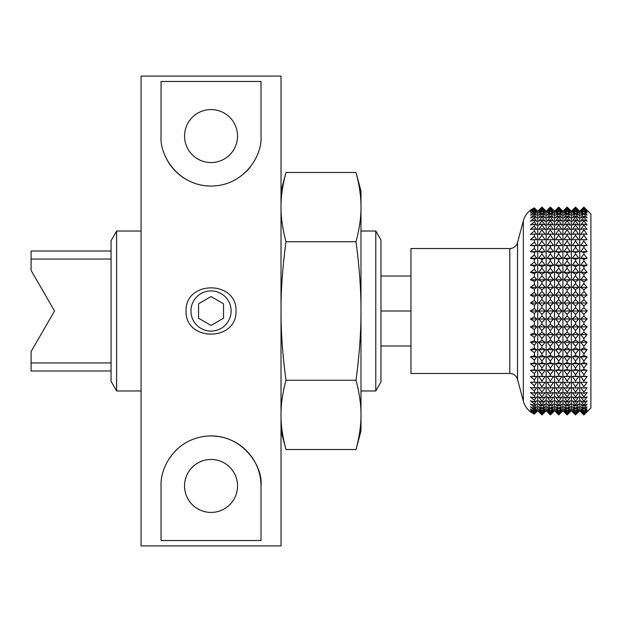 <?xml version="1.0" encoding="UTF-8"?>
<svg xmlns="http://www.w3.org/2000/svg" width="622" height="622" viewBox="0 0 622 622"><rect width="100%" height="100%" fill="white"/><g stroke="black" fill="none" stroke-linecap="round" stroke-linejoin="round"><path stroke-width="0.93" d="M190.946 311A20.091 20.091 0 0 0 211.037 331.091A20.091 20.091 0 0 0 231.12 311A20.091 20.091 0 0 0 211.037 290.909A20.091 20.091 0 0 0 190.946 311M211.037 296.57L198.542 303.785L198.542 318.215L211.037 325.43L223.531 318.215L223.531 303.785L211.037 296.57M184.547 485.938A26.489 26.489 0 0 0 211.037 512.427A26.489 26.489 0 0 0 237.526 485.938A26.489 26.489 0 0 0 211.037 459.448A26.489 26.489 0 0 0 184.547 485.938M184.547 136.062A26.489 26.489 0 0 0 211.037 162.552A26.489 26.489 0 0 0 237.526 136.062A26.489 26.489 0 0 0 211.037 109.573A26.489 26.489 0 0 0 184.547 136.062M186.048 311C185.099 341.828 236.966 341.851 236.026 311C236.974 280.149 185.099 280.164 186.048 311M281.012 545.914L281.012 76.086L141.062 76.086L141.062 545.914L281.012 545.914M261.015 136.062L261.015 81.466L161.051 81.466L161.051 136.062C159.496 155.601 177.993 185.97 211.037 186.048C243.863 186.056 262.624 155.687 261.015 136.062A49.985 49.985 0 0 1 261.015 136.638M161.051 540.534L261.015 540.534L261.015 485.938C263.285 465.147 240.512 432.352 205.75 436.232C175.046 439.676 160.079 467.495 161.051 485.938L161.051 540.534M250.067 167.279A49.985 49.985 0 0 1 245.628 172.138M194.896 183.366A49.985 49.985 0 0 1 165.219 156.029M174.23 452.124A49.985 49.985 0 0 1 178.763 447.77M205.75 436.232A49.985 49.985 0 0 1 261.015 485.938M281.012 430.96L285.98 449.512C282.575 436.698 280.911 425.16 281.012 414.89C280.911 404.611 282.575 393.073 285.98 380.26L356.009 380.26C359.423 354.626 361.079 331.542 360.985 311L360.985 207.11C361.079 196.84 359.423 185.302 356.009 172.488L285.98 172.488C282.575 185.302 280.911 196.84 281.012 207.11C280.911 217.389 282.575 228.927 285.98 241.74L356.009 241.74C359.423 228.927 361.079 217.389 360.985 207.11L360.985 191.04L356.009 172.488M360.985 251.024L360.985 380.26M285.98 449.512L356.009 449.512C359.423 436.698 361.079 425.16 360.985 414.89L360.985 311C361.079 290.458 359.423 267.374 356.009 241.74M285.98 380.26C282.575 354.626 280.911 331.542 281.012 311C280.911 290.458 282.575 267.374 285.98 241.74M356.009 449.512L360.985 430.96L360.985 414.89C361.079 404.611 359.423 393.073 356.009 380.26M534.36 414.003L536.763 411.453L534.36 413.63L530.395 411.453L534.36 414.135L536.763 411.764L534.36 414.135L530.395 411.764A19.99 19.99 0 0 1 523.343 401.143L517.512 379.404A8 8 0 0 0 509.791 373.48L410.963 373.48L410.963 248.52L509.791 248.52A8 8 0 0 0 517.512 242.596L523.343 220.857A19.99 19.99 0 0 1 530.395 210.236L532.261 208.961M534.36 413.63L530.395 410.528L534.36 412.495L534.36 411.842L530.395 408.981L534.36 410.738L534.36 409.828L530.395 406.842L534.36 408.366L534.36 407.2L530.395 404.106L534.36 405.388L534.36 403.989L530.395 400.801L534.36 401.835L534.36 400.195L530.395 396.937L534.36 397.722L534.36 395.856L530.395 392.544L534.36 393.073L534.36 390.997L530.395 387.654L534.36 387.918L534.36 385.648L530.395 382.297L534.36 382.297L534.36 379.832L530.395 376.489L534.36 376.232L534.36 373.597L530.395 370.284L534.36 369.763L534.36 366.98L530.395 363.714L534.36 362.937L534.36 360.014L530.403 356.826L534.36 355.784L534.36 352.744L530.395 349.642L534.36 348.367L534.36 345.218L530.395 342.232L534.36 340.708L534.36 337.482L530.403 334.628L534.36 332.871L534.36 329.582L530.403 326.877L534.36 324.902L534.36 321.574L530.395 319.016L534.36 316.847L534.36 313.496L530.239 311L534.36 308.504L534.36 305.153L530.395 302.984L534.36 300.426L534.36 297.098L530.395 295.131L534.36 292.418L534.36 289.129L530.395 287.38L534.36 284.518L534.36 281.292L530.403 279.776L534.36 276.782L534.36 273.633L530.395 272.358L534.36 269.256L534.36 266.216L530.395 265.182L534.36 261.986L534.36 259.063L530.395 258.285L534.36 255.02L534.36 252.237L530.395 251.716L534.36 248.403L534.36 245.768L530.395 245.511L534.36 242.168L534.36 239.703L530.395 239.703L534.36 236.352L534.36 234.082L530.395 234.346L534.36 231.003L534.36 228.927L530.395 229.456L534.36 226.144L534.36 224.278L530.395 225.063L534.36 221.805L534.36 220.165L530.395 221.199L534.36 218.011L534.36 216.612L530.395 217.894L534.36 214.8L534.36 213.634L530.395 215.158L534.36 212.172L534.36 211.262L530.395 213.019L534.36 210.158L534.36 209.505L530.395 211.472L534.36 208.37L530.395 210.547L534.36 207.865L530.395 210.236M579.727 211.216L583.903 207.087L580.707 210.547L583.903 207.655L580.707 211.472L583.903 208.852L580.707 213.019L583.903 210.687L580.707 215.158L583.903 213.136L580.707 217.894L583.903 216.192L583.903 216.961L580.707 221.199L583.903 219.823L583.903 220.732L580.707 225.063L583.903 224.021L583.903 225.047L580.707 229.456L583.903 228.756L583.903 229.899L580.707 234.346L583.903 233.989L583.903 235.248L580.707 239.703L583.903 239.703L583.903 241.064L580.707 245.511L583.903 245.853L583.903 247.315L580.707 251.716L583.903 252.408L583.903 253.947L580.707 258.285L583.903 259.32L583.903 260.937L580.707 265.182L583.903 266.55L583.903 268.238L580.707 272.358L583.903 274.061L583.903 275.803L580.707 279.768L583.903 281.789L583.903 283.578L580.707 287.38L583.903 289.704L583.903 291.524L580.707 295.131L583.903 297.744L583.903 299.586L580.707 302.984L583.903 305.868L583.903 307.727L587.222 311L583.903 314.273L583.903 316.132L587.098 319.016L583.903 322.414L583.903 324.256L587.098 326.869L583.903 330.476L583.903 332.296L587.098 334.62L583.903 338.422L583.903 340.211L587.098 342.232L583.903 346.197L583.903 347.939L587.098 349.642L583.903 353.762L583.903 355.45L587.098 356.818L583.903 361.063L583.903 362.68L587.098 363.714L583.903 368.053L583.903 369.592L587.098 370.284L583.903 374.685L583.903 376.147L587.098 376.489L583.903 380.936L583.903 382.297L587.098 382.297L583.903 386.752L583.903 388.011L587.098 387.654L583.903 392.101L583.903 393.244L587.098 392.544L583.903 396.953L583.903 397.979L587.098 396.937L583.903 401.268L583.903 402.177L587.098 400.801L583.903 405.039L583.903 405.808L587.098 404.106L583.903 408.219L583.903 408.864L587.098 406.842L583.903 411.313L587.098 408.981L583.903 413.148L587.098 410.528L583.903 414.345L587.098 411.453L583.903 414.913L579.727 410.784L579.727 211.216L575.529 207.064L578.748 210.236M571.33 211.216L571.33 410.784L575.529 414.936L578.748 411.764L575.529 414.936L578.748 411.453L575.529 414.369L578.748 410.528L575.529 413.163L578.748 408.981L575.529 411.329L578.748 406.842L575.529 408.879L578.748 404.106L575.529 405.824L575.529 405.062L578.748 400.801L575.529 402.185L575.529 401.299L578.748 396.937L575.529 397.987L575.529 396.976L578.748 392.544L575.529 393.252L575.529 392.124L578.748 387.654L575.529 388.011L575.529 386.775L578.748 382.297L575.529 382.297L575.529 380.959L578.748 376.489L575.529 376.139L575.529 374.716L578.748 370.284L575.529 369.585L575.529 368.076L578.748 363.714L575.529 362.673L575.529 361.087L578.748 356.818L575.529 355.442L575.529 353.786L578.748 349.642L575.529 347.931L575.529 346.229L578.748 342.232L575.529 340.195L575.529 338.446L578.748 334.62L575.529 332.28L575.529 330.5L578.748 326.869L575.529 324.241L575.529 322.429L578.748 319.016L575.529 316.108L575.529 314.297L578.864 311L575.529 307.703L575.529 305.892L578.748 302.984L575.529 299.571L575.529 297.759L578.748 295.131L575.529 291.5L575.529 289.72L578.748 287.38L575.529 283.554L575.529 281.805L578.748 279.768L575.529 275.771L575.529 274.069L578.748 272.358L575.529 268.214L575.529 266.558L578.748 265.182L575.529 260.913L575.529 259.327L578.748 258.285L575.529 253.924L575.529 252.415L578.748 251.716L575.529 247.284L575.529 245.861L578.748 245.511L575.529 241.041L575.529 239.703L578.748 239.703L575.529 235.225L575.529 233.989L578.748 234.346L575.529 229.876L575.529 228.748L578.748 229.456L575.529 225.024L575.529 224.013L578.748 225.063L575.529 220.701L575.529 219.815L578.748 221.199L575.529 216.938L575.529 216.176L578.748 217.894L575.529 213.75L575.529 213.121L578.748 215.158L575.529 210.671L578.748 213.019L575.529 208.837L578.748 211.472L575.529 207.631L578.748 210.547L575.529 207.064L571.33 211.216L567.132 207.064L570.351 210.236M575.529 307.703L572.186 311L575.529 314.297M575.529 299.571L572.31 302.984L575.529 305.892M575.529 291.5L572.31 295.131L575.529 297.759M575.529 283.554L572.31 287.38L575.529 289.72M575.529 275.771L572.31 279.768L575.529 281.805M575.529 268.214L572.31 272.358L575.529 274.069M575.529 260.913L572.31 265.182L575.529 266.558M575.529 253.924L572.31 258.285L575.529 259.327M575.529 247.284L572.31 251.716L575.529 252.415M575.529 241.041L572.31 245.511L575.529 245.861M575.529 235.225L572.31 239.703L575.529 239.703M575.529 229.876L572.31 234.346L575.529 233.989M575.529 225.024L572.31 229.456L575.529 228.748M575.529 220.701L572.31 225.063L575.529 224.013M575.529 216.938L572.31 221.199L575.529 219.815M575.529 213.75L572.31 217.894L575.529 216.176M575.529 211.169L572.31 215.158L575.529 213.121M575.529 209.194L572.31 213.019L575.529 210.671M575.529 207.849L572.31 211.472L575.529 208.837M575.529 207.134L572.31 210.547L575.529 207.631M562.933 211.216L562.933 410.784L567.132 414.936L570.351 411.764L567.132 414.936L570.351 411.453L567.132 414.369L570.351 410.528L567.132 413.163L570.351 408.981L567.132 411.329L570.351 406.842L567.132 408.879L570.351 404.106L567.132 405.824L567.132 405.062L570.351 400.801L567.132 402.185L567.132 401.299L570.351 396.937L567.132 397.987L567.132 396.976L570.351 392.544L567.132 393.252L567.132 392.124L570.351 387.654L567.132 388.011L567.132 386.775L570.351 382.297L567.132 382.297L567.132 380.959L570.351 376.489L567.132 376.139L567.132 374.716L570.351 370.284L567.132 369.585L567.132 368.076L570.351 363.714L567.132 362.673L567.132 361.087L570.351 356.818L567.132 355.442L567.132 353.786L570.351 349.642L567.132 347.931L567.132 346.229L570.351 342.232L567.132 340.195L567.132 338.446L570.351 334.62L567.132 332.28L567.132 330.5L570.351 326.869L567.132 324.241L567.132 322.429L570.351 319.016L567.132 316.108L567.132 314.297L570.467 311L567.132 307.703L567.132 305.892L570.351 302.984L567.132 299.571L567.132 297.759L570.351 295.131L567.132 291.5L567.132 289.72L570.351 287.38L567.132 283.554L567.132 281.805L570.351 279.768L567.132 275.771L567.132 274.069L570.351 272.358L567.132 268.214L567.132 266.558L570.351 265.182L567.132 260.913L567.132 259.327L570.351 258.285L567.132 253.924L567.132 252.415L570.351 251.716L567.132 247.284L567.132 245.861L570.351 245.511L567.132 241.041L567.132 239.703L570.351 239.703L567.132 235.225L567.132 233.989L570.351 234.346L567.132 229.876L567.132 228.748L570.351 229.456L567.132 225.024L567.132 224.013L570.351 225.063L567.132 220.701L567.132 219.815L570.351 221.199L567.132 216.938L567.132 216.176L570.351 217.894L567.132 213.75L567.132 213.121L570.351 215.158L567.132 210.671L570.351 213.019L567.132 208.837L570.351 211.472L567.132 207.631L570.351 210.547L567.132 207.064L562.933 211.216L558.735 207.064L561.954 210.236M567.132 307.703L563.789 311L567.132 314.297M567.132 299.571L563.913 302.984L567.132 305.892M567.132 291.5L563.913 295.131L567.132 297.759M567.132 283.554L563.913 287.38L567.132 289.72M567.132 275.771L563.913 279.768L567.132 281.805M567.132 268.214L563.913 272.358L567.132 274.069M567.132 260.913L563.913 265.182L567.132 266.558M567.132 253.924L563.913 258.285L567.132 259.327M567.132 247.284L563.913 251.716L567.132 252.415M567.132 241.041L563.913 245.511L567.132 245.861M567.132 235.225L563.913 239.703L567.132 239.703M567.132 229.876L563.913 234.346L567.132 233.989M567.132 225.024L563.913 229.456L567.132 228.748M567.132 220.701L563.913 225.063L567.132 224.013M567.132 216.938L563.913 221.199L567.132 219.815M567.132 213.75L563.913 217.894L567.132 216.176M567.132 211.169L563.913 215.158L567.132 213.121M567.132 209.194L563.913 213.019L567.132 210.671M567.132 207.849L563.913 211.472L567.132 208.837M567.132 207.134L563.913 210.547L567.132 207.631M554.536 211.216L554.536 410.784L558.735 414.936L561.954 411.764L558.735 414.936L561.954 411.453L558.735 414.369L561.954 410.528L558.735 413.163L561.954 408.981L558.735 411.329L561.954 406.842L558.735 408.879L561.954 404.106L558.735 405.824L558.735 405.062L561.954 400.801L558.735 402.185L558.735 401.299L561.954 396.937L558.735 397.987L558.735 396.976L561.954 392.544L558.735 393.252L558.735 392.124L561.954 387.654L558.735 388.011L558.735 386.775L561.954 382.297L558.735 382.297L558.735 380.959L561.954 376.489L558.735 376.139L558.735 374.716L561.954 370.284L558.735 369.585L558.735 368.076L561.954 363.714L558.735 362.673L558.735 361.087L561.954 356.818L558.735 355.442L558.735 353.786L561.954 349.642L558.735 347.931L558.735 346.229L561.954 342.232L558.735 340.195L558.735 338.446L561.954 334.62L558.735 332.28L558.735 330.5L561.954 326.869L558.735 324.241L558.735 322.429L561.954 319.016L558.735 316.108L558.735 314.297L562.07 311L558.735 307.703L558.735 305.892L561.954 302.984L558.735 299.571L558.735 297.759L561.954 295.131L558.735 291.5L558.735 289.72L561.954 287.38L558.735 283.554L558.735 281.805L561.954 279.768L558.735 275.771L558.735 274.069L561.954 272.358L558.735 268.214L558.735 266.558L561.954 265.182L558.735 260.913L558.735 259.327L561.954 258.285L558.735 253.924L558.735 252.415L561.954 251.716L558.735 247.284L558.735 245.861L561.954 245.511L558.735 241.041L558.735 239.703L561.954 239.703L558.735 235.225L558.735 233.989L561.954 234.346L558.735 229.876L558.735 228.748L561.954 229.456L558.735 225.024L558.735 224.013L561.954 225.063L558.735 220.701L558.735 219.815L561.954 221.199L558.735 216.938L558.735 216.176L561.954 217.894L558.735 213.75L558.735 213.121L561.954 215.158L558.735 210.671L561.954 213.019L558.735 208.837L561.954 211.472L558.735 207.631L561.954 210.547L558.735 207.064L554.536 211.216L550.338 207.064L553.557 210.236M558.735 307.703L555.392 311L558.735 314.297M558.735 299.571L555.516 302.984L558.735 305.892M558.735 291.5L555.516 295.131L558.735 297.759M558.735 283.554L555.516 287.38L558.735 289.72M558.735 275.771L555.516 279.768L558.735 281.805M558.735 268.214L555.516 272.358L558.735 274.069M558.735 260.913L555.516 265.182L558.735 266.558M558.735 253.924L555.516 258.285L558.735 259.327M558.735 247.284L555.516 251.716L558.735 252.415M558.735 241.041L555.516 245.511L558.735 245.861M558.735 235.225L555.516 239.703L558.735 239.703M558.735 229.876L555.516 234.346L558.735 233.989M558.735 225.024L555.516 229.456L558.735 228.748M558.735 220.701L555.516 225.063L558.735 224.013M558.735 216.938L555.516 221.199L558.735 219.815M558.735 213.75L555.516 217.894L558.735 216.176M558.735 211.169L555.516 215.158L558.735 213.121M558.735 209.194L555.516 213.019L558.735 210.671M558.735 207.849L555.516 211.472L558.735 208.837M558.735 207.134L555.516 210.547L558.735 207.631M546.139 211.216L546.139 410.784L550.338 414.936L553.557 411.764L550.338 414.936L553.557 411.453L550.338 414.369L553.557 410.528L550.338 413.163L553.557 408.981L550.338 411.329L553.557 406.842L550.338 408.879L553.557 404.106L550.338 405.824L550.338 405.062L553.557 400.801L550.338 402.185L550.338 401.299L553.557 396.937L550.338 397.987L550.338 396.976L553.557 392.544L550.338 393.252L550.338 392.124L553.557 387.654L550.338 388.011L550.338 386.775L553.557 382.297L550.338 382.297L550.338 380.959L553.557 376.489L550.338 376.139L550.338 374.716L553.557 370.284L550.338 369.585L550.338 368.076L553.557 363.714L550.338 362.673L550.338 361.087L553.557 356.818L550.338 355.442L550.338 353.786L553.557 349.642L550.338 347.931L550.338 346.229L553.557 342.232L550.338 340.195L550.338 338.446L553.557 334.62L550.338 332.28L550.338 330.5L553.557 326.869L550.338 324.241L550.338 322.429L553.557 319.016L550.338 316.108L550.338 314.297L553.673 311L550.338 307.703L550.338 305.892L553.557 302.984L550.338 299.571L550.338 297.759L553.557 295.131L550.338 291.5L550.338 289.72L553.557 287.38L550.338 283.554L550.338 281.805L553.557 279.768L550.338 275.771L550.338 274.069L553.557 272.358L550.338 268.214L550.338 266.558L553.557 265.182L550.338 260.913L550.338 259.327L553.557 258.285L550.338 253.924L550.338 252.415L553.557 251.716L550.338 247.284L550.338 245.861L553.557 245.511L550.338 241.041L550.338 239.703L553.557 239.703L550.338 235.225L550.338 233.989L553.557 234.346L550.338 229.876L550.338 228.748L553.557 229.456L550.338 225.024L550.338 224.013L553.557 225.063L550.338 220.701L550.338 219.815L553.557 221.199L550.338 216.938L550.338 216.176L553.557 217.894L550.338 213.75L550.338 213.121L553.557 215.158L550.338 210.671L553.557 213.019L550.338 208.837L553.557 211.472L550.338 207.631L553.557 210.547L550.338 207.064L546.139 211.216L541.941 207.064L545.16 210.236M550.338 307.703L546.995 311L550.338 314.297M550.338 299.571L547.119 302.984L550.338 305.892M550.338 291.5L547.119 295.131L550.338 297.759M550.338 283.554L547.119 287.38L550.338 289.72M550.338 275.771L547.119 279.768L550.338 281.805M550.338 268.214L547.119 272.358L550.338 274.069M550.338 260.913L547.119 265.182L550.338 266.558M550.338 253.924L547.119 258.285L550.338 259.327M550.338 247.284L547.119 251.716L550.338 252.415M550.338 241.041L547.119 245.511L550.338 245.861M550.338 235.225L547.119 239.703L550.338 239.703M550.338 229.876L547.119 234.346L550.338 233.989M550.338 225.024L547.119 229.456L550.338 228.748M550.338 220.701L547.119 225.063L550.338 224.013M550.338 216.938L547.119 221.199L550.338 219.815M550.338 213.75L547.119 217.894L550.338 216.176M550.338 211.169L547.119 215.158L550.338 213.121M550.338 209.194L547.119 213.019L550.338 210.671M550.338 207.849L547.119 211.472L550.338 208.837M550.338 207.134L547.119 210.547L550.338 207.631M537.742 211.216L537.742 410.784L541.941 414.936L545.16 411.764L541.941 414.936L545.16 411.453L541.941 414.369L545.16 410.528L541.941 413.163L545.16 408.981L541.941 411.329L545.16 406.842L541.941 408.879L545.16 404.106L541.941 405.824L541.941 405.062L545.16 400.801L541.941 402.185L541.941 401.299L545.16 396.937L541.941 397.987L541.941 396.976L545.16 392.544L541.941 393.252L541.941 392.124L545.16 387.654L541.941 388.011L541.941 386.775L545.16 382.297L541.941 382.297L541.941 380.959L545.16 376.489L541.941 376.139L541.941 374.716L545.16 370.284L541.941 369.585L541.941 368.076L545.16 363.714L541.941 362.673L541.941 361.087L545.16 356.818L541.941 355.442L541.941 353.786L545.16 349.642L541.941 347.931L541.941 346.229L545.16 342.232L541.941 340.195L541.941 338.446L545.16 334.62L541.941 332.28L541.941 330.5L545.16 326.869L541.941 324.241L541.941 322.429L545.16 319.016L541.941 316.108L541.941 314.297L545.276 311L541.941 307.703L541.941 305.892L545.16 302.984L541.941 299.571L541.941 297.759L545.16 295.131L541.941 291.5L541.941 289.72L545.16 287.38L541.941 283.554L541.941 281.805L545.16 279.768L541.941 275.771L541.941 274.069L545.16 272.358L541.941 268.214L541.941 266.558L545.16 265.182L541.941 260.913L541.941 259.327L545.16 258.285L541.941 253.924L541.941 252.415L545.16 251.716L541.941 247.284L541.941 245.861L545.16 245.511L541.941 241.041L541.941 239.703L545.16 239.703L541.941 235.225L541.941 233.989L545.16 234.346L541.941 229.876L541.941 228.748L545.16 229.456L541.941 225.024L541.941 224.013L545.16 225.063L541.941 220.701L541.941 219.815L545.16 221.199L541.941 216.938L541.941 216.176L545.16 217.894L541.941 213.75L541.941 213.121L545.16 215.158L541.941 210.671L545.16 213.019L541.941 208.837L545.16 211.472L541.941 207.631L545.16 210.547L541.941 207.064L537.742 211.216L534.36 207.865L536.763 210.236M541.941 307.703L538.598 311L541.941 314.297M541.941 299.571L538.722 302.984L541.941 305.892M541.941 291.5L538.722 295.131L541.941 297.759M541.941 283.554L538.722 287.38L541.941 289.72M541.941 275.771L538.722 279.768L541.941 281.805M541.941 268.214L538.722 272.358L541.941 274.069M541.941 260.913L538.722 265.182L541.941 266.558M541.941 253.924L538.722 258.285L541.941 259.327M541.941 247.284L538.722 251.716L541.941 252.415M541.941 241.041L538.722 245.511L541.941 245.861M541.941 235.225L538.722 239.703L541.941 239.703M541.941 229.876L538.722 234.346L541.941 233.989M541.941 225.024L538.722 229.456L541.941 228.748M541.941 220.701L538.722 225.063L541.941 224.013M541.941 216.938L538.722 221.199L541.941 219.815M541.941 213.75L538.722 217.894L541.941 216.176M541.941 211.169L538.722 215.158L541.941 213.121M541.941 209.194L538.722 213.019L541.941 210.671M541.941 207.849L538.722 211.472L541.941 208.837M541.941 207.134L538.722 210.547L541.941 207.631M534.36 208.37L536.763 210.547L534.36 207.997M534.36 209.505L536.763 211.472L534.36 208.759M534.36 211.262L536.763 213.019L534.36 210.158M534.36 213.634L536.763 215.158L534.36 212.172M534.36 216.612L536.763 217.894L534.36 214.8M534.36 220.165L536.763 221.199L534.36 218.011M534.36 224.278L536.763 225.063L534.36 221.805M534.36 228.927L536.763 229.456L534.36 226.144M534.36 234.082L536.763 234.346L534.36 231.003M534.36 239.703L536.763 239.703L534.36 236.352M534.36 245.768L536.763 245.511L534.36 242.168M534.36 252.237L536.763 251.716L534.36 248.403M534.36 259.063L536.763 258.285L534.36 255.02M534.36 266.216L536.763 265.182L534.36 261.986M534.36 273.633L536.763 272.358L534.36 269.256M534.36 281.292L536.763 279.768L534.36 276.782M534.36 289.129L536.763 287.38L534.36 284.518M534.36 297.098L536.763 295.131L534.36 292.418M534.36 305.153L536.763 302.984L534.36 300.426M534.36 313.496L536.879 311L534.36 308.504M583.903 307.727L580.583 311L583.903 314.273M583.903 207.087L590.9 214.038L590.9 407.962L583.903 414.913M583.903 207.157L587.098 210.547L583.903 207.655M583.903 207.872L587.098 211.472L583.903 208.852M583.903 209.217L587.098 213.019L583.903 210.687M583.903 211.192L587.098 215.158L583.903 213.136M583.903 213.781L587.098 217.894L583.903 216.192M583.903 216.961L587.098 221.199L583.903 219.823M583.903 220.732L587.098 225.063L583.903 224.021M583.903 225.047L587.098 229.456L583.903 228.756M583.903 229.899L587.098 234.346L583.903 233.989M583.903 235.248L587.098 239.703L583.903 239.703M583.903 241.064L587.098 245.511L583.903 245.853M583.903 247.315L587.098 251.716L583.903 252.408M583.903 253.947L587.098 258.285L583.903 259.32M583.903 260.937L587.098 265.182L583.903 266.55M583.903 268.238L587.098 272.358L583.903 274.061M583.903 275.803L587.098 279.768L583.903 281.789M583.903 283.578L587.098 287.38L583.903 289.704M583.903 291.524L587.098 295.131L583.903 297.744M583.903 299.586L587.098 302.984L583.903 305.868M583.903 414.345L580.707 411.453L583.903 414.843M583.903 413.148L580.707 410.528L583.903 414.128M583.903 411.313L580.707 408.981L583.903 412.783M583.903 408.864L580.707 406.842L583.903 410.808M583.903 405.808L580.707 404.106L583.903 408.219M583.903 402.177L580.707 400.801L583.903 405.039M583.903 397.979L580.707 396.937L583.903 401.268M583.903 393.244L580.707 392.544L583.903 396.953M583.903 388.011L580.707 387.654L583.903 392.101M583.903 382.297L580.707 382.297L583.903 386.752M583.903 376.147L580.707 376.489L583.903 380.936M583.903 369.592L580.707 370.284L583.903 374.685M583.903 362.68L580.707 363.714L583.903 368.053M583.903 355.45L580.707 356.818L583.903 361.063M583.903 347.939L580.707 349.642L583.903 353.762M583.903 340.211L580.707 342.232L583.903 346.197M583.903 332.296L580.707 334.62L583.903 338.422M583.903 324.256L580.707 326.869L583.903 330.476M583.903 316.132L580.707 319.016L583.903 322.414M534.36 321.574L536.763 319.016L534.36 316.847M533.326 329.015L534.36 329.582L536.763 326.869L534.36 324.902M534.36 337.482L536.763 334.62L534.36 332.871M533.326 344.588L534.36 345.218L536.763 342.232L534.36 340.708M534.36 352.744L536.763 349.642L534.36 348.367M533.326 359.337L534.36 360.014L536.763 356.818L534.36 355.784M533.326 366.288L534.36 366.98L536.763 363.714L534.36 362.937M534.36 373.597L536.763 370.284L534.36 369.763M534.36 379.832L536.763 376.489L534.36 376.232M530.395 382.297L534.36 385.648L536.763 382.297L534.36 382.297M534.36 390.997L536.763 387.654L534.36 387.918M534.36 395.856L536.763 392.544L534.36 393.073M534.36 400.195L536.763 396.937L534.36 397.722M533.326 403.313L534.36 403.989L536.763 400.801L534.36 401.835M534.36 407.2L536.763 404.106L534.36 405.388M534.36 409.828L536.763 406.842L534.36 408.366M534.36 411.842L536.763 408.981L534.36 410.738M534.36 413.241L536.763 410.528L534.36 412.495M541.941 414.369L538.722 411.453L541.941 414.866M541.941 413.163L538.722 410.528L541.941 414.151M541.941 411.329L538.722 408.981L541.941 412.806M541.941 408.879L538.722 406.842L541.941 410.831M541.941 405.824L538.722 404.106L541.941 408.25M541.941 402.185L538.722 400.801L541.941 405.062M541.941 397.987L538.722 396.937L541.941 401.299M541.941 393.252L538.722 392.544L541.941 396.976M541.941 388.011L538.722 387.654L541.941 392.124M541.941 382.297L538.722 382.297L541.941 386.775M541.941 376.139L538.722 376.489L541.941 380.959M541.941 369.585L538.722 370.284L541.941 374.716M541.941 362.673L538.722 363.714L541.941 368.076M541.941 355.442L538.722 356.818L541.941 361.087M541.941 347.931L538.722 349.642L541.941 353.786M541.941 340.195L538.722 342.232L541.941 346.229M541.941 332.28L538.722 334.62L541.941 338.446M541.941 324.241L538.722 326.869L541.941 330.5M541.941 316.108L538.722 319.016L541.941 322.429M550.338 414.369L547.119 411.453L550.338 414.866M550.338 413.163L547.119 410.528L550.338 414.151M550.338 411.329L547.119 408.981L550.338 412.806M550.338 408.879L547.119 406.842L550.338 410.831M550.338 405.824L547.119 404.106L550.338 408.25M550.338 402.185L547.119 400.801L550.338 405.062M550.338 397.987L547.119 396.937L550.338 401.299M550.338 393.252L547.119 392.544L550.338 396.976M550.338 388.011L547.119 387.654L550.338 392.124M550.338 382.297L547.119 382.297L550.338 386.775M550.338 376.139L547.119 376.489L550.338 380.959M550.338 369.585L547.119 370.284L550.338 374.716M550.338 362.673L547.119 363.714L550.338 368.076M550.338 355.442L547.119 356.818L550.338 361.087M550.338 347.931L547.119 349.642L550.338 353.786M550.338 340.195L547.119 342.232L550.338 346.229M550.338 332.28L547.119 334.62L550.338 338.446M550.338 324.241L547.119 326.869L550.338 330.5M550.338 316.108L547.119 319.016L550.338 322.429M558.735 414.369L555.516 411.453L558.735 414.866M558.735 413.163L555.516 410.528L558.735 414.151M558.735 411.329L555.516 408.981L558.735 412.806M558.735 408.879L555.516 406.842L558.735 410.831M558.735 405.824L555.516 404.106L558.735 408.25M558.735 402.185L555.516 400.801L558.735 405.062M558.735 397.987L555.516 396.937L558.735 401.299M558.735 393.252L555.516 392.544L558.735 396.976M558.735 388.011L555.516 387.654L558.735 392.124M558.735 382.297L555.516 382.297L558.735 386.775M558.735 376.139L555.516 376.489L558.735 380.959M558.735 369.585L555.516 370.284L558.735 374.716M558.735 362.673L555.516 363.714L558.735 368.076M558.735 355.442L555.516 356.818L558.735 361.087M558.735 347.931L555.516 349.642L558.735 353.786M558.735 340.195L555.516 342.232L558.735 346.229M558.735 332.28L555.516 334.62L558.735 338.446M558.735 324.241L555.516 326.869L558.735 330.5M558.735 316.108L555.516 319.016L558.735 322.429M567.132 414.369L563.913 411.453L567.132 414.866M567.132 413.163L563.913 410.528L567.132 414.151M567.132 411.329L563.913 408.981L567.132 412.806M567.132 408.879L563.913 406.842L567.132 410.831M567.132 405.824L563.913 404.106L567.132 408.25M567.132 402.185L563.913 400.801L567.132 405.062M567.132 397.987L563.913 396.937L567.132 401.299M567.132 393.252L563.913 392.544L567.132 396.976M567.132 388.011L563.913 387.654L567.132 392.124M567.132 382.297L563.913 382.297L567.132 386.775M567.132 376.139L563.913 376.489L567.132 380.959M567.132 369.585L563.913 370.284L567.132 374.716M567.132 362.673L563.913 363.714L567.132 368.076M567.132 355.442L563.913 356.818L567.132 361.087M567.132 347.931L563.913 349.642L567.132 353.786M567.132 340.195L563.913 342.232L567.132 346.229M567.132 332.28L563.913 334.62L567.132 338.446M567.132 324.241L563.913 326.869L567.132 330.5M567.132 316.108L563.913 319.016L567.132 322.429M575.529 414.369L572.31 411.453L575.529 414.866M575.529 413.163L572.31 410.528L575.529 414.151M575.529 411.329L572.31 408.981L575.529 412.806M575.529 408.879L572.31 406.842L575.529 410.831M575.529 405.824L572.31 404.106L575.529 408.25M575.529 402.185L572.31 400.801L575.529 405.062M575.529 397.987L572.31 396.937L575.529 401.299M575.529 393.252L572.31 392.544L575.529 396.976M575.529 388.011L572.31 387.654L575.529 392.124M575.529 382.297L572.31 382.297L575.529 386.775M575.529 376.139L572.31 376.489L575.529 380.959M575.529 369.585L572.31 370.284L575.529 374.716M575.529 362.673L572.31 363.714L575.529 368.076M575.529 355.442L572.31 356.818L575.529 361.087M575.529 347.931L572.31 349.642L575.529 353.786M575.529 340.195L572.31 342.232L575.529 346.229M575.529 332.28L572.31 334.62L575.529 338.446M575.529 324.241L572.31 326.869L575.529 330.5M575.529 316.108L572.31 319.016L575.529 322.429M531.522 210.547L530.395 211.472M533.762 215.158L532.261 216.223M533.326 218.687L530.395 221.199M533.326 226.836L530.48 229.355M533.326 237.06L530.395 239.703M533.326 255.712L530.395 258.285L536.763 258.285M533.326 269.909L530.395 272.358L536.763 272.358M530.395 279.768L536.763 279.768M533.326 292.985L532.681 293.39M531.071 376.434L536.763 376.489M533.326 406.555L533.762 406.842M534.36 414.135L532.261 413.039M536.763 245.511L530.395 245.511M536.763 251.716L530.395 251.716M536.763 265.182L530.395 265.182M536.763 287.38L530.395 287.38M536.763 295.131L530.395 295.131M536.763 302.984L530.395 302.984M536.879 311L530.239 311M536.763 319.016L530.395 319.016M536.763 326.869L530.395 326.869M536.763 334.62L530.395 334.62M536.763 342.232L530.395 342.232M536.763 349.642L530.395 349.642M536.763 356.818L530.395 356.818M536.763 363.714L530.395 363.714M536.763 370.284L530.395 370.284M545.16 376.489L538.722 376.489M553.557 376.489L547.119 376.489M561.954 376.489L555.516 376.489M570.351 376.489L563.913 376.489M578.748 376.489L572.31 376.489M545.16 370.284L538.722 370.284M553.557 370.284L547.119 370.284M561.954 370.284L555.516 370.284M570.351 370.284L563.913 370.284M578.748 370.284L572.31 370.284M545.16 363.714L538.722 363.714M553.557 363.714L547.119 363.714M561.954 363.714L555.516 363.714M570.351 363.714L563.913 363.714M578.748 363.714L572.31 363.714M545.16 356.818L538.722 356.818M553.557 356.818L547.119 356.818M561.954 356.818L555.516 356.818M570.351 356.818L563.913 356.818M578.748 356.818L572.31 356.818M545.16 349.642L538.722 349.642M553.557 349.642L547.119 349.642M561.954 349.642L555.516 349.642M570.351 349.642L563.913 349.642M578.748 349.642L572.31 349.642M545.16 342.232L538.722 342.232M553.557 342.232L547.119 342.232M561.954 342.232L555.516 342.232M570.351 342.232L563.913 342.232M578.748 342.232L572.31 342.232M545.16 334.62L538.722 334.62M553.557 334.62L547.119 334.62M561.954 334.62L555.516 334.62M570.351 334.62L563.913 334.62M578.748 334.62L572.31 334.62M545.16 326.869L538.722 326.869M553.557 326.869L547.119 326.869M561.954 326.869L555.516 326.869M570.351 326.869L563.913 326.869M578.748 326.869L572.31 326.869M545.16 319.016L538.722 319.016M553.557 319.016L547.119 319.016M561.954 319.016L555.516 319.016M570.351 319.016L563.913 319.016M578.748 319.016L572.31 319.016M545.276 311L538.598 311M553.673 311L546.995 311M562.07 311L555.392 311M570.467 311L563.789 311M578.864 311L572.186 311M545.16 302.984L538.722 302.984M553.557 302.984L547.119 302.984M561.954 302.984L555.516 302.984M570.351 302.984L563.913 302.984M578.748 302.984L572.31 302.984M545.16 295.131L538.722 295.131M553.557 295.131L547.119 295.131M561.954 295.131L555.516 295.131M570.351 295.131L563.913 295.131M578.748 295.131L572.31 295.131M545.16 287.38L538.722 287.38M553.557 287.38L547.119 287.38M561.954 287.38L555.516 287.38M570.351 287.38L563.913 287.38M578.748 287.38L572.31 287.38M545.16 279.768L538.722 279.768M553.557 279.768L547.119 279.768M561.954 279.768L555.516 279.768M570.351 279.768L563.913 279.768M578.748 279.768L572.31 279.768M545.16 272.358L538.722 272.358M553.557 272.358L547.119 272.358M561.954 272.358L555.516 272.358M570.351 272.358L563.913 272.358M578.748 272.358L572.31 272.358M545.16 265.182L538.722 265.182M553.557 265.182L547.119 265.182M561.954 265.182L555.516 265.182M570.351 265.182L563.913 265.182M578.748 265.182L572.31 265.182M545.16 258.285L538.722 258.285M553.557 258.285L547.119 258.285M561.954 258.285L555.516 258.285M570.351 258.285L563.913 258.285M578.748 258.285L572.31 258.285M545.16 251.716L538.722 251.716M553.557 251.716L547.119 251.716M561.954 251.716L555.516 251.716M570.351 251.716L563.913 251.716M578.748 251.716L572.31 251.716M545.16 245.511L538.722 245.511M553.557 245.511L547.119 245.511M561.954 245.511L555.516 245.511M570.351 245.511L563.913 245.511M578.748 245.511L572.31 245.511M587.098 376.489L580.707 376.489M587.098 370.284L580.707 370.284M587.098 363.714L580.707 363.714M587.098 356.818L580.707 356.818M587.098 349.642L580.707 349.642M587.098 342.232L580.707 342.232M587.098 334.62L580.707 334.62M587.098 326.869L580.707 326.869M587.098 319.016L580.707 319.016M587.222 311L580.583 311M587.098 302.984L580.707 302.984M587.098 295.131L580.707 295.131M587.098 287.38L580.707 287.38M587.098 279.768L580.707 279.768M587.098 272.358L580.707 272.358M587.098 265.182L580.707 265.182M587.098 258.285L580.707 258.285M587.098 251.716L580.707 251.716M587.098 245.511L580.707 245.511M111.074 251.024L31.1 251.024L31.1 259.055L111.074 259.055M360.985 390.974L375.781 390.974L380.975 381.978L380.975 240.022L375.781 231.026L360.985 231.026M141.062 231.026L116.609 231.026L111.074 240.628L111.074 381.372L116.609 390.974L141.062 390.974M111.074 362.945L31.1 362.945L31.1 370.976L111.074 370.976M116.609 390.974L116.609 231.026M375.781 390.974L375.781 231.026M31.1 362.945L31.1 351.578L54.526 311L31.1 270.422L31.1 259.055M380.975 276.012L410.963 276.012M380.975 311L410.963 311M380.975 345.988L410.963 345.988M509.791 248.52L509.791 373.48M517.512 242.596L517.512 379.404M523.343 220.857L523.343 401.143M281.012 191.04L285.98 172.488M537.742 410.784L536.763 411.764M546.139 410.784L545.16 411.764M554.536 410.784L553.557 411.764M562.933 410.784L561.954 411.764M571.33 410.784L570.351 411.764M579.727 410.784L578.748 411.764"/></g></svg>
